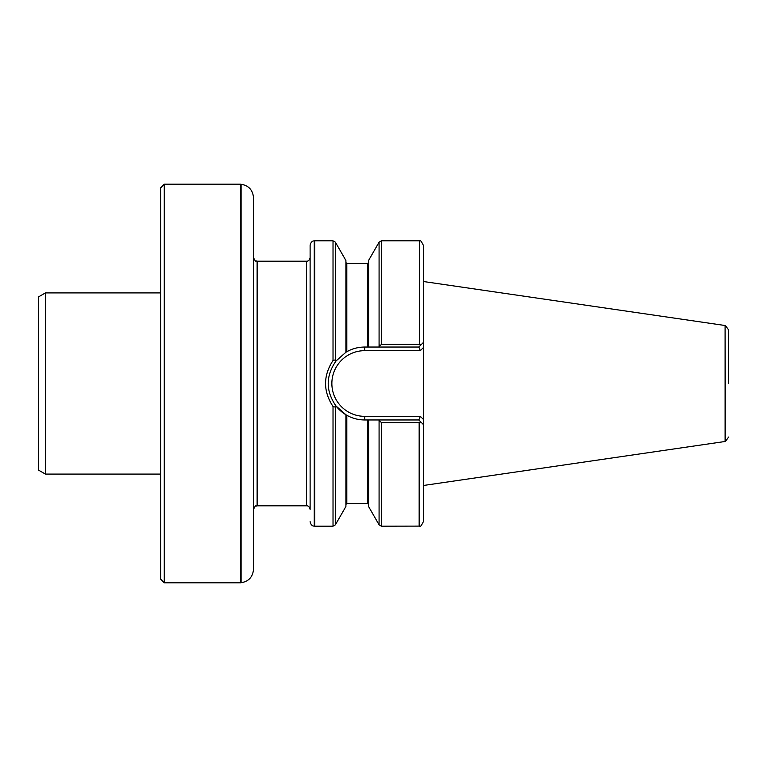 <?xml version="1.0" encoding="UTF-8"?>
<svg xmlns="http://www.w3.org/2000/svg" width="767" height="767" viewBox="0 0 767 767"><rect width="100%" height="100%" fill="white"/><g stroke="black" fill="none" stroke-linecap="round" stroke-linejoin="round"><path stroke-width="1.15" d="M419.616 240.896L419.616 344.527L419.616 240.896C420.22 239.879 421.466 241.375 423.355 245.363L423.355 521.637C421.466 525.625 420.22 527.121 419.616 526.104L381.439 526.181L381.439 422.579L378.658 419.961L368.553 419.961L368.553 506.488L379.08 524.82L381.439 526.181M419.616 344.527L420.843 345.025L423.355 342.504L423.355 347.633L420.335 350.663L418.83 347.039L378.658 347.039L381.439 344.421L419.166 344.421M420.335 350.663L364.699 350.663A32.837 32.837 0 0 0 331.862 383.5A32.837 32.837 0 0 0 364.699 416.337L420.335 416.337L423.355 419.367L423.355 424.496L420.843 421.975L419.166 422.579L419.166 526.181M419.166 422.579L381.439 422.579M419.166 240.819L381.439 240.819L379.08 242.18L368.553 260.512L368.553 347.039L378.658 347.039L364.699 347.039C358.304 347.067 352.341 348.63 346.809 351.727L345.907 352.254L346.809 351.727L346.809 263.464L345.907 262.563M420.843 421.975L418.83 419.961L364.699 419.961C358.304 419.933 352.341 418.37 346.809 415.273C352.341 418.37 358.304 419.933 364.699 419.961L364.699 416.337M345.955 352.226L336.147 360.826M367.642 419.961L367.642 503.536L346.809 503.536L346.809 415.273L345.907 414.746L346.809 415.273A36.461 36.461 0 0 1 345.917 414.746L345.907 506.488L335.38 524.82L335.38 407.124L333.022 406.539M335.38 242.18L333.022 240.819L333.022 360.461L335.38 359.876L335.38 242.18L345.907 260.512L345.907 352.254L336.004 361.008C325.62 376.003 325.62 390.997 336.004 405.992L335.38 407.124M335.38 359.876L336.004 361.008M333.022 240.819L314.71 240.819L314.71 526.181L333.022 526.181L335.38 524.82M333.022 526.181L333.022 406.529C323.07 391.18 323.07 375.82 333.022 360.471M164.272 582.795L160.648 579.171L160.648 187.829L164.272 184.205L240.646 184.205L240.646 582.795L164.272 582.795L164.272 184.205M728.65 383.5L728.65 329.963L728.65 383.5M728.65 437.037L725.544 441.341L725.093 325.515L725.093 441.485L423.355 485.492M379.924 344.987L379.08 346.118L379.08 242.18M336.147 406.174L345.907 414.746L336.004 405.992A36.461 36.461 0 0 0 345.907 414.746A36.461 36.461 0 0 1 336.004 405.992M310.117 383.5L310.117 245.373C310.74 242.401 312.121 240.896 314.259 240.857L314.71 240.819M310.117 509.422L310.117 257.578C309.504 260.138 308.296 261.346 306.503 261.202L306.503 505.798C308.296 505.654 309.504 506.862 310.117 509.422M253.503 383.5L253.503 257.578C256.264 263.599 255.929 260.013 257.127 261.202L306.503 261.202M241.097 184.243L241.097 582.757C248.719 581.444 252.851 576.928 253.503 569.219L253.503 197.781C252.851 190.072 248.719 185.556 241.097 184.243L240.646 184.205M45.406 292.908L38.35 296.982L38.35 470.018L45.406 474.092L45.406 292.908L160.648 292.908M418.83 347.039L420.843 345.025M420.335 416.337L418.83 419.961M419.616 422.473L419.616 526.104M381.439 240.819L381.439 344.421M379.08 420.882L379.08 524.82M368.553 262.563L367.642 263.464L367.642 347.039M310.117 521.627C310.74 524.599 312.121 526.104 314.259 526.143L314.259 240.857M306.503 505.798L257.127 505.798L257.127 261.202M346.809 415.273A36.461 36.461 0 0 1 345.917 414.746M364.699 350.663L364.699 347.039M367.642 503.536L368.553 504.437M367.642 263.464L346.809 263.464M346.809 503.536L345.907 504.437M725.544 325.659L728.65 329.963M725.093 325.515L423.355 281.508M257.127 505.798C255.929 506.987 256.264 503.401 253.503 509.422M45.406 474.092L160.648 474.092"/></g></svg>
